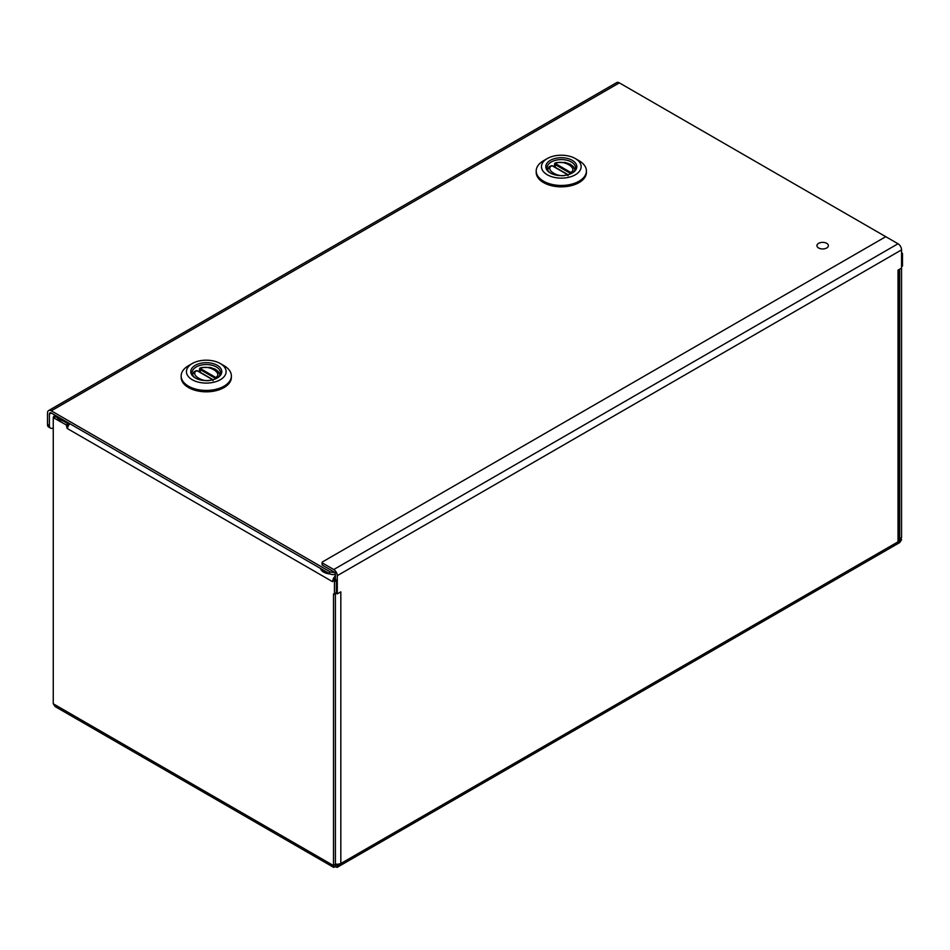 <?xml version="1.0" encoding="UTF-8"?>
<svg xmlns="http://www.w3.org/2000/svg" width="950" height="950" viewBox="0 0 950 950"><rect width="100%" height="100%" fill="white"/><g stroke="black" fill="none" stroke-linecap="round" stroke-linejoin="round"><path stroke-width="1.43" d="M335.397 863.989A4.999 2.886 0 0 0 340.824 863.36L337.286 865.403L337.072 867.398L335.397 866.673L333.711 867.398L333.497 865.581L333.497 593.987L334.447 593.809L334.447 581.602L333.331 580.224L332.548 581.673L333.331 578.657A4.999 2.886 -60 0 1 335.397 576.033M337.072 867.398L899.697 542.569L901.55 539.802L337.286 865.581L335.397 864.488L335.397 866.673M56.703 417.24L55.337 416.658L53.259 418.166L53.259 703.784L55.112 706.551L333.711 867.398M899.484 538.638L901.55 539.624L898.023 541.666L898.023 270.144L901.55 268.102L901.55 537.617L900.814 539.196M53.259 703.784L333.497 865.581L335.397 864.31L337.286 865.403M901.55 268.102L901.55 249.886A4.999 2.886 -120 0 0 898.023 243.758L333.747 569.537A4.999 2.886 60 0 1 337.286 575.664L337.286 593.881L340.824 591.838L340.824 863.36M53.449 417.751L66.239 424.923L67.153 428.45L68.436 425.719L67.201 426.277M901.55 537.617L899.816 538.626M901.871 266.214L902.5 265.846L902.5 253.638L901.55 252.356M333.747 569.537L322.489 563.041A1.389 0.808 180 0 1 322.489 561.901L885.768 236.692L898.023 243.758M898.023 541.666A4.999 2.886 0 0 0 899.484 539.624L899.484 269.301M336.062 593.18L337.286 593.881M333.747 571.722L322.489 565.226L322.489 563.041M334.507 572.375A2.316 1.342 60 0 1 335.397 574.572L335.397 579.227M69.813 423.712A4.999 2.886 120 0 0 68.436 425.719M335.706 593.073L336.336 592.717L336.336 580.509L335.231 579.132L333.331 580.224L333.331 578.657L334.816 579.179M335.397 864.488L335.397 593.56M68.756 425.101A1.389 0.808 0 0 0 68.768 425.101L68.127 423.831L63.484 421.147M53.259 418.107A4.999 2.886 60 0 1 54.292 415.946A4.999 2.886 60 0 1 56.109 415.874M899.662 538.531L899.662 269.194M334.816 579.168A2.316 1.342 -60 0 1 335.397 578.312M65.562 421.266A11.162 6.436 180 0 1 59.256 419.437A11.162 6.436 180 0 1 56.098 415.791L58.579 419.152L65.942 421.479L68.056 422.702L68.056 423.795M322.086 562.471L322.086 564.656A1.389 0.808 0 0 0 322.489 565.226M68.614 425.374L66.868 426.384M885.768 236.692L619.341 82.864A5.356 3.087 -120 0 0 616.669 82.603L48.604 410.566A5.356 3.087 60 0 1 51.288 410.827L329.555 571.484A5.581 3.218 0 0 0 336.169 572.043M53.259 427.916A5.581 3.218 -60 0 1 50.552 428.141A5.581 3.218 -60 0 1 49.388 425.588L49.388 414.105A2.684 1.544 60 0 1 49.946 412.882A2.684 1.544 60 0 1 51.288 413.012L329.555 573.669A5.581 3.218 0 0 0 335.386 574.429M50.552 428.141L48.652 427.049A5.581 3.218 -60 0 1 47.5 424.496L47.5 413.012A5.356 3.087 60 0 1 48.604 410.566M550.834 173.268A14.167 8.182 180 0 1 547.129 167.758A14.167 8.182 180 0 1 551.285 161.975A14.167 8.182 180 0 1 566.722 160.194A14.167 8.182 180 0 1 575.474 167.758A14.167 8.182 180 0 1 571.781 173.268M550.335 160.336A15.509 8.954 180 0 1 572.268 160.336A15.509 8.954 180 0 1 572.268 172.995A15.509 8.954 180 0 1 550.335 172.995A15.509 8.954 180 0 1 550.335 160.336M575.332 174.764A19.843 11.459 0 0 0 575.332 158.567A19.843 11.459 0 0 0 547.271 158.567A19.843 11.459 0 0 0 547.271 174.764A19.843 11.459 0 0 0 575.332 174.764M547.271 158.567L543.554 160.716A25.104 14.499 0 0 0 536.204 170.964L536.204 172.342A25.104 14.499 0 0 0 561.308 186.841A25.104 14.499 0 0 0 586.411 172.342L586.411 170.964A25.104 14.499 0 0 0 579.061 160.716L575.332 158.567M536.204 170.964A25.104 14.499 0 0 0 551.701 184.348A25.104 14.499 0 0 0 579.061 181.213A25.104 14.499 0 0 0 586.411 170.964M567.411 174.895L567.174 174.503C559.918 178.98 544.065 169.824 551.819 165.644L549.302 166.583L547.616 169.86M571.259 173.529L570.499 173.316L570.796 172.425L572.221 172.971M556.249 163.78L555.429 163.554C562.685 159.078 578.538 168.233 570.796 172.425L569.798 174.159M555.334 167.366L555.334 164.671A2.684 1.544 180 0 1 554.836 164.267L555.073 163.032L557.116 162.509L565.226 162.462L570.297 164.208L573.289 166.559L574.999 169.86M567.768 174.8L552.116 165.739M554.836 164.267L555.429 163.554L570.273 172.199M195.795 378.242A14.167 8.182 180 0 1 192.102 372.733A14.167 8.182 180 0 1 196.246 366.949A14.167 8.182 180 0 1 211.696 365.168A14.167 8.182 180 0 1 220.436 372.733A14.167 8.182 180 0 1 216.743 378.242M195.308 365.311A15.509 8.954 180 0 1 217.241 365.311A15.509 8.954 180 0 1 217.241 377.969A15.509 8.954 180 0 1 195.308 377.969A15.509 8.954 180 0 1 195.308 365.311M220.293 379.739A19.843 11.459 0 0 0 220.293 363.541A19.843 11.459 0 0 0 192.244 363.541A19.843 11.459 0 0 0 192.244 379.739A19.843 11.459 0 0 0 220.293 379.739M192.244 363.541L188.516 365.691A25.104 14.499 0 0 0 181.165 375.939L181.165 377.328A25.104 14.499 0 0 0 206.269 391.816A25.104 14.499 0 0 0 231.373 377.328L231.373 375.939A25.104 14.499 0 0 0 224.022 365.691L220.293 363.541M181.165 375.939A25.104 14.499 0 0 0 196.662 389.334A25.104 14.499 0 0 0 224.022 386.187A25.104 14.499 0 0 0 231.373 375.939M212.384 379.869L212.147 379.489C204.891 383.954 189.038 374.811 196.781 370.619L194.263 371.557L192.577 374.846M216.232 378.504L215.46 378.29L215.757 377.399L217.194 377.946M201.222 368.754L200.402 368.529C207.658 364.052 223.511 373.207 215.757 377.399L214.759 379.133M200.308 372.341L200.308 369.645A2.684 1.544 180 0 1 199.797 369.253L200.034 368.006L202.077 367.484L210.199 367.436L215.258 369.182L218.251 371.533L219.961 374.846M212.729 379.774L197.078 370.726M199.797 369.253L200.402 368.529L215.234 377.186M826.702 247.986A5.712 3.301 180 0 1 820.467 248.698A5.712 3.301 180 0 1 816.941 245.658A5.712 3.301 180 0 1 822.653 242.357A5.712 3.301 180 0 1 828.364 245.658A5.712 3.301 180 0 1 826.702 247.986M901.55 249.886L337.286 575.664M332.548 581.673L67.652 428.735M335.397 575.154L334.4 574.572M334.447 593.809L336.336 592.717M336.336 580.509L334.447 581.602M66.239 424.923L68.127 423.831M55.789 416.706L53.889 417.798M901.55 266.392L902.5 265.846M902.5 253.638L901.55 254.184M335.706 579.417L333.818 580.509M66.868 426.016L68.756 424.923M619.341 82.864L51.288 410.827M329.555 571.484L329.555 573.669M47.5 424.496L49.388 425.588M51.288 413.012L49.388 414.105M570.499 173.316A2.684 1.544 180 0 1 569.798 173.019L555.334 164.671L555.809 163.851M215.46 378.29A2.684 1.544 180 0 1 214.759 378.005L200.308 369.645L200.771 368.826M59.411 419.532L65.776 421.384M61.786 419.081A11.162 6.436 180 0 1 59.256 417.988A11.162 6.436 180 0 1 57.356 416.527M323.879 572.221L330.41 574.085M330.113 573.954A11.162 6.436 180 0 1 323.713 572.126A11.162 6.436 180 0 1 320.566 568.48L323.048 571.841L330.683 574.18M326.242 571.758A11.162 6.436 180 0 1 323.713 570.665A11.162 6.436 180 0 1 321.824 569.204M55.326 415.352L54.292 415.946M336.157 593.121L334.258 594.213M901.55 266.689L902.31 266.249M554.551 166.915L554.551 163.744M568.053 175.738L567.138 174.171L552.674 165.822L549.302 166.583M199.524 371.889L199.524 368.719M213.026 380.713L212.099 379.157L197.636 370.797L194.263 371.557"/></g></svg>

